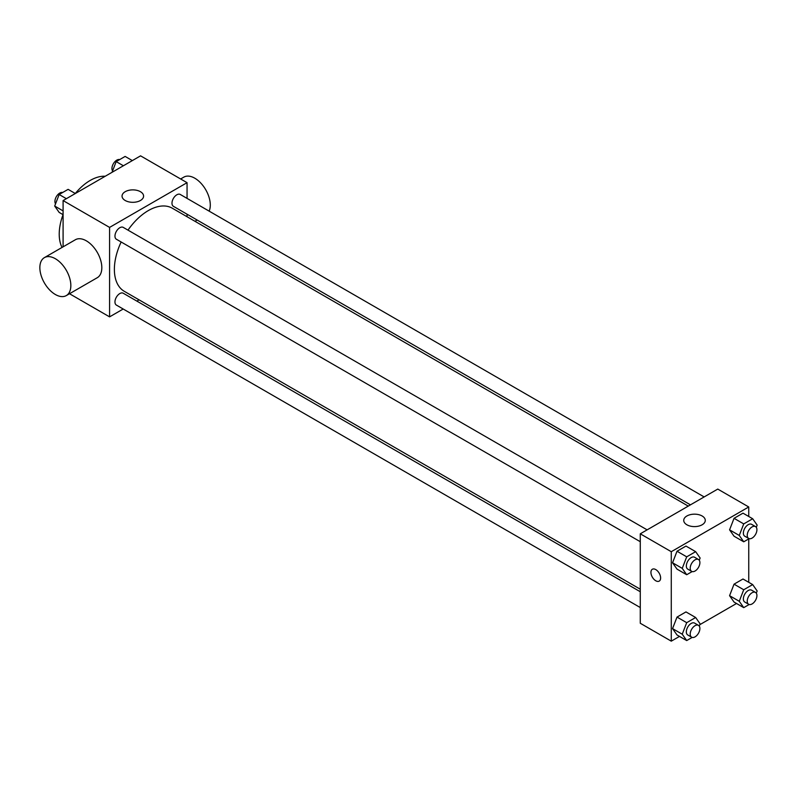 <?xml version="1.0" encoding="UTF-8"?>
<svg xmlns="http://www.w3.org/2000/svg" width="797" height="797" viewBox="0 0 797 797"><rect width="100%" height="100%" fill="white"/><g stroke="black" fill="none" stroke-linecap="round" stroke-linejoin="round"><path stroke-width="1.2" d="M62.056 247.439A43.825 25.305 -60 0 1 63.053 214.662M75.277 193.492A43.825 25.305 -60 0 1 105.214 176.257M63.093 246.831L63.093 200.575L140.571 155.843L187.056 182.682L187.056 198.393M123.186 309.017L109.578 316.867L69.508 293.734M139.067 299.841L136.875 301.107M121.144 241.989A47.989 27.706 120 0 0 114.379 269.366A47.989 27.706 120 0 0 124.322 291.333L640.28 589.222M688.269 506.105L172.311 208.216A47.989 27.706 120 0 0 127.988 230.134M187.056 214.204L187.056 216.724M109.578 316.867L109.578 227.404L187.056 182.682M704.149 496.93L180.252 194.458A6.844 3.955 120 0 0 174.971 196.291A6.844 3.955 120 0 0 171.983 203.185A6.844 3.955 120 0 0 173.397 206.323L690.451 504.84M640.28 591.743L123.226 293.226A6.844 3.955 120 0 0 117.956 295.059A6.844 3.955 120 0 0 114.957 301.953A6.844 3.955 120 0 0 116.382 305.082L640.28 607.553M640.28 541.711L116.382 239.239A6.844 3.955 -60 0 1 116.382 231.339A6.844 3.955 -60 0 1 123.226 227.384L647.124 529.856M109.578 227.404L63.093 200.575M125.199 200.495A10.769 6.217 180 0 1 122.051 196.102A10.769 6.217 180 0 1 132.82 189.875A10.769 6.217 180 0 1 143.59 196.102A10.769 6.217 180 0 1 136.945 201.84A10.769 6.217 180 0 1 125.199 200.495M44.393 257.63L75.376 239.738A21.918 12.652 60 0 1 92.263 245.615A21.918 12.652 60 0 1 101.827 267.662A21.918 12.652 60 0 1 97.294 277.695L66.3 295.587A21.918 12.652 60 0 1 44.393 282.935A21.918 12.652 60 0 1 44.393 257.63A21.918 12.652 60 0 1 61.279 263.508A21.918 12.652 60 0 1 70.843 285.555A21.918 12.652 60 0 1 66.3 295.587M209.143 211.145A21.918 12.652 -120 0 0 203.374 186.149A21.918 12.652 -120 0 0 183.848 177.123L180.63 178.976M679.502 636.404L671.273 641.157L640.28 623.264L640.28 533.811L717.758 489.079L748.742 506.972L748.742 516.476M736.528 603.488L699.816 624.679M734.047 536.212L729.574 529.846L734.047 518.319L742.993 513.158L734.047 518.319L729.574 529.846L734.047 536.212L743.731 541.801L739.257 535.435L743.731 523.908L752.677 518.747L757.15 525.113L756.293 527.325M677.022 634.98L672.548 628.614L677.022 617.087L685.968 611.917L677.022 617.087L672.548 628.614L677.022 634.98L686.705 640.569L682.232 634.203L686.705 622.676L695.651 617.506L700.125 623.872L699.268 626.083M748.742 538.902L748.742 582.318M671.273 641.157L671.273 551.703L748.742 506.972M734.047 602.054L729.574 595.688L734.047 584.161L742.993 579.001L734.047 584.161L729.574 595.688L734.047 602.054L743.731 607.643L739.257 601.277L743.731 589.75L752.677 584.59L757.15 590.956L756.293 593.167M677.022 569.128L672.548 562.772L677.022 551.235L685.968 546.075L677.022 551.235L672.548 562.772L677.022 569.128L686.705 574.727L682.232 568.361L686.705 556.834L695.651 551.663L700.125 558.03L699.268 560.241M671.273 551.703L640.28 533.811M686.894 524.785A10.769 6.217 180 0 1 683.736 520.391A10.769 6.217 180 0 1 694.516 514.165A10.769 6.217 180 0 1 705.285 520.391A10.769 6.217 180 0 1 698.64 526.13A10.769 6.217 180 0 1 686.894 524.785M660.623 577.974A6.844 3.955 60 0 1 659.199 581.113A6.844 3.955 60 0 1 652.354 577.158A6.844 3.955 60 0 1 652.354 569.247A6.844 3.955 60 0 1 657.625 571.08A6.844 3.955 60 0 1 660.623 577.974M659.199 581.113A6.844 3.955 60 0 1 652.354 577.158A6.844 3.955 60 0 1 652.354 569.247M692.155 571.579L686.705 574.727M698.481 559.504L694.605 557.262A6.844 3.955 120 0 0 689.325 559.096A6.844 3.955 120 0 0 686.337 565.99A6.844 3.955 120 0 0 687.761 569.128L691.637 571.359A6.844 3.955 120 0 0 698.481 567.404A6.844 3.955 120 0 0 698.481 559.504A6.844 3.955 120 0 0 693.201 561.337A6.844 3.955 120 0 0 690.212 568.231A6.844 3.955 120 0 0 691.637 571.359M682.232 568.361L672.548 562.772M686.705 556.834L677.022 551.235M695.651 551.663L685.968 546.075M749.17 538.662L743.731 541.801M755.506 526.578L751.631 524.346A6.844 3.955 120 0 0 746.351 526.179A6.844 3.955 120 0 0 743.362 533.073A6.844 3.955 120 0 0 744.777 536.202L748.652 538.443A6.844 3.955 120 0 0 755.506 534.488A6.844 3.955 120 0 0 755.506 526.578A6.844 3.955 120 0 0 750.226 528.411A6.844 3.955 120 0 0 747.237 535.305A6.844 3.955 120 0 0 748.652 538.443M739.257 535.435L729.574 529.846M743.731 523.908L734.047 518.319M752.677 518.747L742.993 513.158M692.155 637.421L686.705 640.569M698.481 625.346L694.605 623.105A6.844 3.955 120 0 0 689.325 624.938A6.844 3.955 120 0 0 686.337 631.832A6.844 3.955 120 0 0 687.761 634.97L691.637 637.202A6.844 3.955 120 0 0 698.481 633.246A6.844 3.955 120 0 0 698.481 625.346A6.844 3.955 120 0 0 693.201 627.179A6.844 3.955 120 0 0 690.212 634.073A6.844 3.955 120 0 0 691.637 637.202M682.232 634.203L672.548 628.614M686.705 622.676L677.022 617.087M695.651 617.506L685.968 611.917M749.17 604.505L743.731 607.643M755.506 592.42L751.631 590.188A6.844 3.955 120 0 0 746.351 592.022A6.844 3.955 120 0 0 743.362 598.916A6.844 3.955 120 0 0 744.777 602.044L748.652 604.285A6.844 3.955 120 0 0 755.506 600.33A6.844 3.955 120 0 0 755.506 592.42A6.844 3.955 120 0 0 750.226 594.253A6.844 3.955 120 0 0 747.237 601.147A6.844 3.955 120 0 0 748.652 604.285M739.257 601.277L729.574 595.688M743.731 589.75L734.047 584.161M752.677 584.59L742.993 579.001M63.093 214.682L59.157 212.41L54.684 206.044L59.157 194.518L68.104 189.357L75.316 193.512M63.093 210.896L54.684 206.044M66.37 198.682L59.157 194.518M62.664 192.495A6.844 3.955 120 0 0 57.593 194.896A6.844 3.955 120 0 0 54.923 201.442A6.844 3.955 120 0 0 55.551 203.833M112.028 172.321L116.183 161.602L125.129 156.431L132.332 160.595M123.386 165.756L116.183 161.602M119.689 159.579A6.844 3.955 120 0 0 114.619 161.97A6.844 3.955 120 0 0 111.939 168.526A6.844 3.955 120 0 0 112.566 170.917M194.976 221.297L197.158 220.042"/></g></svg>
